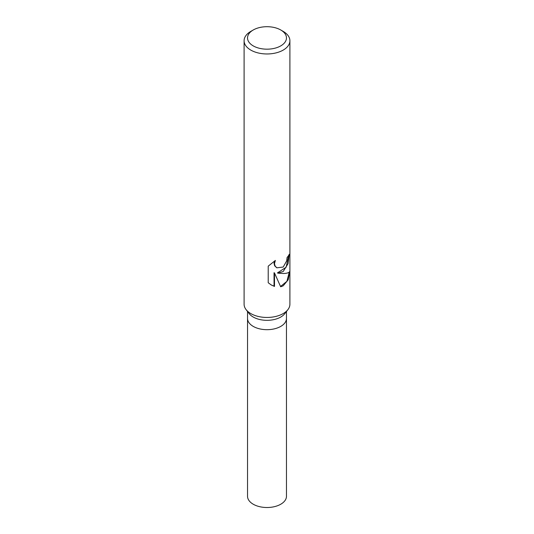 <?xml version="1.0" encoding="UTF-8"?>
<svg xmlns="http://www.w3.org/2000/svg" width="534" height="534" viewBox="0 0 534 534"><rect width="100%" height="100%" fill="white"/><g stroke="black" fill="none" stroke-linecap="round" stroke-linejoin="round"><path stroke-width="0.8" d="M280.764 29.991L283.194 31.393A22.902 13.223 180 0 1 289.902 40.744L289.902 304.233A22.902 13.223 180 0 1 287.906 309.633L284.769 313.685A19.471 11.241 180 0 1 280.764 317.042A19.471 11.241 180 0 1 249.231 313.685L246.094 309.633A22.902 13.223 180 0 1 244.098 304.233L244.098 40.744A22.902 13.223 180 0 1 250.806 31.393L253.236 29.991A19.471 11.241 180 0 1 280.764 29.991A19.471 11.241 180 0 1 280.764 45.884A19.471 11.241 180 0 1 253.236 45.891A19.471 11.241 180 0 1 253.236 29.991L250.806 31.393M280.764 326.394A19.464 11.241 180 0 0 286.464 318.451A19.471 11.241 180 0 1 280.764 326.394A19.471 11.241 180 0 1 259.551 328.831A19.471 11.241 180 0 1 247.529 318.451L247.529 311.496M287.906 309.633A22.902 13.223 180 0 1 283.194 313.585A22.902 13.223 180 0 1 246.094 309.633M283.194 271.512L277.874 273.148L283.194 273.501C287.259 273.435 289.481 272.607 289.869 271.018L288.206 279.776L283.194 285.823L280.677 286.791L274.496 272.967L274.496 286.424L271.305 285.002L268.215 282.753L268.215 266.152L275.37 260.445L274.476 263.642L275.13 266.086L276.872 267.808L283.194 267.047L286.645 260.946L287.098 257.441A22.902 13.223 0 0 0 289.241 254.257L288.046 263.683L283.194 271.512M289.902 40.744A22.902 13.223 180 0 1 283.194 50.096A22.902 13.223 180 0 1 258.236 52.959A22.902 13.223 180 0 1 244.098 40.744M288.747 255.252L286.164 267.194L277.453 272.901L277.874 273.148M276.679 267.694L274.683 265.825L274.022 263.382L274.516 261.053M271.058 284.862L274.042 286.164L274.042 272.707L274.496 272.967M280.55 286.484L286.925 281.305L289.268 272.06M274.042 286.164L274.496 286.424M286.464 318.571L286.471 496.28A19.471 11.241 180 0 1 280.764 504.223A19.471 11.241 180 0 1 259.551 506.659A19.471 11.241 180 0 1 247.529 496.28L247.536 318.571M276.892 267.821L276.458 267.574M286.471 318.451L286.471 311.496"/></g></svg>
